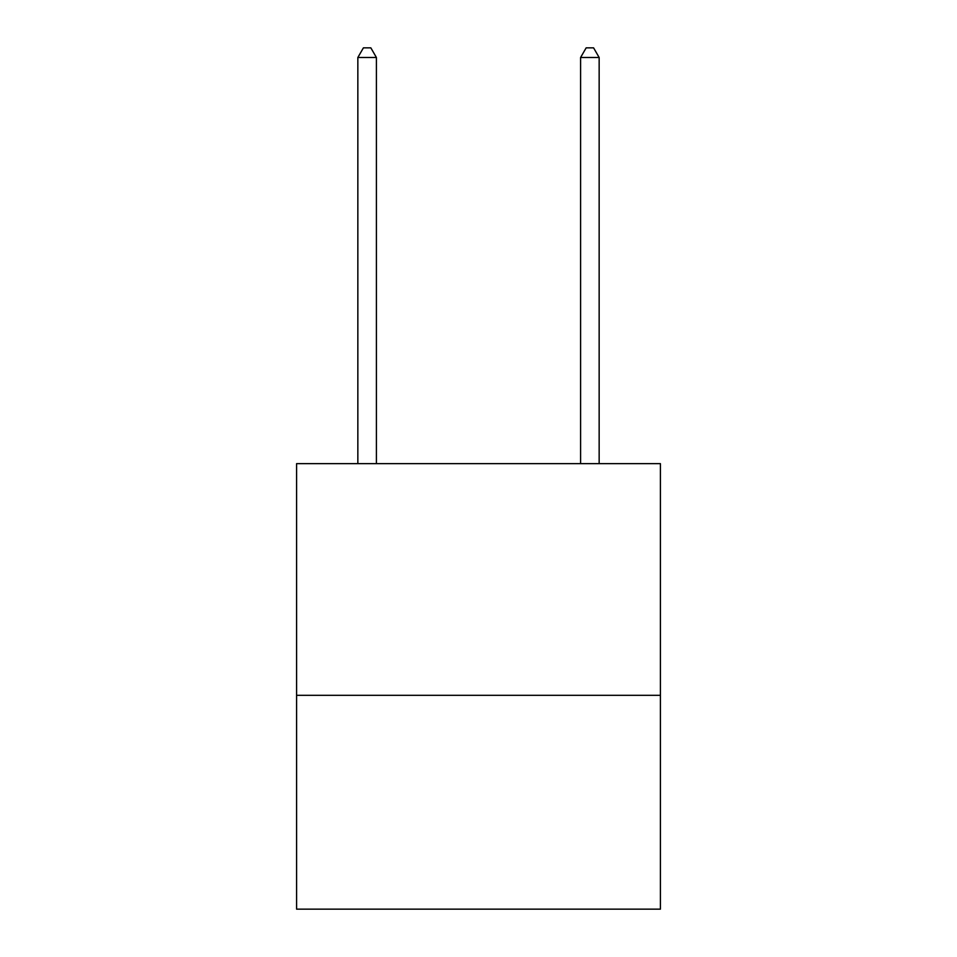 <?xml version="1.0" encoding="UTF-8"?>
<svg xmlns="http://www.w3.org/2000/svg" width="957" height="957" viewBox="0 0 957 957"><rect width="100%" height="100%" fill="white"/><g stroke="black" fill="none" stroke-linecap="round" stroke-linejoin="round"><path stroke-width="1.44" d="M660.414 695.308L660.414 463.655L296.586 463.655L296.586 909.15L660.414 909.15L660.414 695.308L296.586 695.308M376.412 463.655L376.412 57.504L357.846 57.504L357.846 463.655M357.846 57.504L363.409 47.85L370.838 47.85L376.412 57.504M599.154 463.655L599.154 57.504L580.588 57.504L580.588 463.655M580.588 57.504L586.163 47.85L593.591 47.85L599.154 57.504"/></g></svg>
